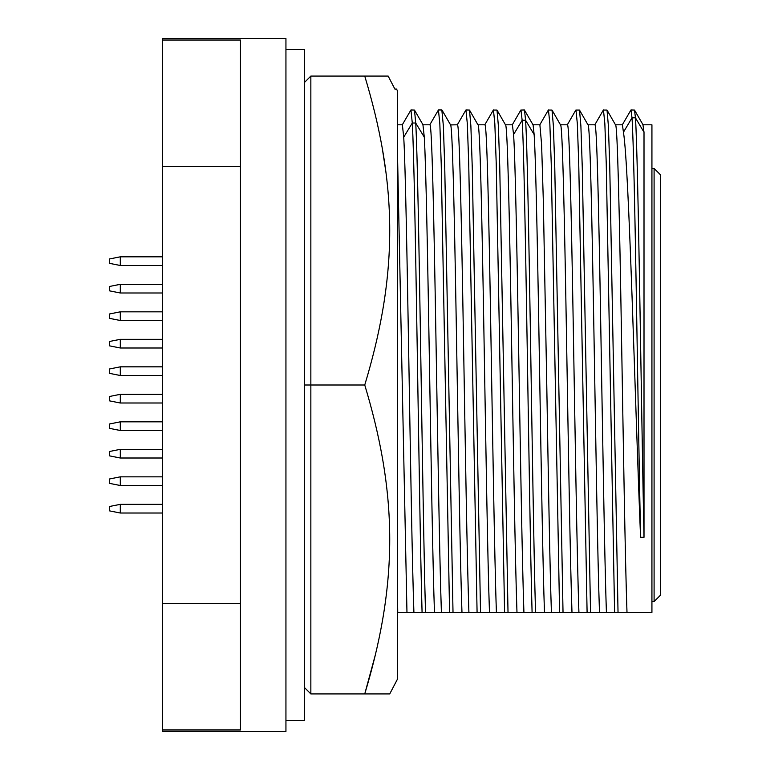 <?xml version="1.0" encoding="UTF-8"?>
<svg xmlns="http://www.w3.org/2000/svg" width="770" height="770" viewBox="0 0 770 770"><rect width="100%" height="100%" fill="white"/><g stroke="black" fill="none" stroke-linecap="round" stroke-linejoin="round"><path stroke-width="1.16" d="M654.096 601.562L660.593 595.066L660.593 174.934L654.096 168.438L654.096 601.562L651.93 601.562M643.027 124.798L651.93 124.798L651.93 612.391L626.992 612.391C625.144 560.059 623.296 441.094 621.457 333.015C619.455 214.753 617.453 122.584 615.461 124.798L622.401 124.798L623.45 132.228C629.157 167.283 634.865 397.589 640.573 537.316L644.009 537.316L644.009 132.228L642.96 124.798M599.484 612.391C597.635 560.059 595.797 441.094 593.949 333.015C591.957 214.753 589.955 122.584 587.953 124.798L594.892 124.798C596.817 122.882 598.742 207.457 600.658 319.666C602.583 430.911 604.508 557.961 606.423 612.391L397.734 612.391L397.474 591.909M571.985 612.391C570.137 560.059 568.289 441.094 566.451 333.015C564.449 214.753 562.447 122.584 560.454 124.798L567.394 124.798C569.319 122.882 571.234 207.457 573.159 319.666C575.075 430.911 577 557.961 578.925 612.391M375.308 655.02L364.749 693.924L389.736 693.924L397.474 679.13L397.474 90.87L396.531 89.07L394.885 89.07L396.531 89.07M394.885 89.07L388.157 76.076L310.849 76.076L304.352 82.573L304.352 49.328L285.94 49.328M285.94 720.672L304.352 720.672L304.352 385L310.849 385L310.849 693.924L364.749 693.924C372.411 668.562 378.272 644.384 382.334 621.4C387.272 593.478 389.736 566.162 389.736 539.462C389.736 512.762 387.272 485.447 382.334 457.515C378.272 434.54 372.411 410.372 364.749 385C372.411 359.638 378.272 335.46 382.334 312.476C387.272 284.553 389.736 257.238 389.736 230.538C389.736 203.838 387.272 176.523 382.334 148.591C378.272 125.616 372.411 101.448 364.749 76.076M397.474 124.798L402.373 124.798L403.721 137.156C407.118 192.731 410.506 516.121 413.904 612.391M544.477 612.391C542.927 568.125 541.377 477.641 539.828 385C537.932 271.454 536.045 163.558 534.149 134.538L533.081 124.913L524.389 109.966L520.828 110.072L512.252 124.913M551.416 612.391C549.867 568.125 548.317 477.631 546.767 385L543.331 201.008L541.608 144.606L539.885 124.798L533.013 124.798M423 124.798L429.872 124.798C431.874 122.584 433.876 214.753 435.868 333.015C437.716 441.094 439.564 560.059 441.403 612.391M411.411 612.391L415.001 612.391M304.352 385L304.352 82.573M516.978 612.391C515.13 560.059 513.282 441.094 511.444 333.015C509.442 214.753 507.44 122.584 505.447 124.798L512.387 124.798L513.58 134.538L522.147 120.264L520.943 109.966M162.499 731.5L162.499 729.97L240.461 729.97L240.461 40.03L162.499 40.03L162.499 38.5L285.94 38.5L285.94 731.5L162.499 731.5M450.566 124.913L457.38 124.798C459.382 122.584 461.374 214.753 463.376 333.015C465.215 441.094 467.063 560.059 468.911 612.391M489.47 612.391C487.622 560.059 485.783 441.094 483.935 333.015C481.943 214.753 479.941 122.584 477.939 124.798L484.879 124.798C486.804 122.882 488.729 207.457 490.644 319.666C492.569 430.911 494.494 557.961 496.409 612.391M606.423 612.391L618.031 612.391L609.773 167.148L608.396 125.895L607.02 110.072L615.461 124.798M618.031 612.391L626.992 612.391M593.429 612.391L594.142 612.391M583.362 612.391L592.322 612.391M571.6 612.391L573.717 612.391M565.921 612.391L566.633 612.391M555.863 612.391L564.824 612.391M528.355 612.391L535.525 612.391C532.214 495.668 528.894 169.939 525.583 120.264L524.505 110.072M500.856 612.391L509.807 612.391M489.094 612.391L491.212 612.391M483.416 612.391L484.128 612.391M473.348 612.391L482.309 612.391M450.44 124.798C452.356 122.882 454.281 207.457 456.206 319.666C458.121 430.911 460.046 557.961 461.971 612.391L462.664 612.391M455.927 612.391L456.591 612.391M445.849 612.391L454.81 612.391M418.341 612.391L425.512 612.391C422.249 497.738 418.986 179.439 415.723 123.027L424.289 137.156L422.942 124.798M644.009 537.316C641.16 401.632 638.301 160.863 635.452 117.82L644.009 132.228M623.45 132.228L632.006 117.82C634.865 160.863 637.724 401.632 640.573 537.316M622.266 124.913L630.957 109.966L632.006 117.82L635.452 117.82L634.519 110.072L630.957 109.966M607.02 110.072L603.343 110.062L594.767 124.904M614.595 612.391L606.25 163.74L604.854 123.749L603.459 109.956M590.532 612.391L582.264 167.148L580.888 125.895L579.512 110.072L587.953 124.798M579.512 110.072L575.835 110.062L567.269 124.904M587.096 612.391L578.742 163.74L577.346 123.749L575.96 109.956M563.024 612.391L554.766 167.148L553.389 125.895L552.013 110.072L560.454 124.798M397.474 323.256L397.474 138.648M552.013 110.072L548.336 110.062L539.76 124.913M397.474 612.391L397.474 591.928M397.474 152.604L406.964 612.391M559.588 612.391L551.243 163.74L549.847 123.749L548.452 109.956M402.238 124.913L410.939 109.966L412.287 123.027C415.55 179.439 418.813 497.728 422.075 612.391M382.334 148.629L385.943 172.287M410.939 109.966L414.491 110.072L415.723 123.027L412.287 123.027L403.721 137.156M310.849 76.076L310.849 385L364.749 385M310.849 693.924L304.352 687.427M434.463 612.391C431.075 516.121 427.687 192.731 424.289 137.156M532.089 612.391C528.778 495.678 525.458 169.939 522.147 120.264L525.583 120.264L534.149 134.538M429.747 124.904L438.438 109.966L439.834 123.758L441.22 163.75L449.574 612.391M523.918 612.391C520.472 514.427 517.026 183.424 513.58 134.538M441.836 109.966L443.366 125.885L444.742 167.138L453.01 612.391M508.017 612.391L499.759 167.148L498.382 125.895L497.006 110.072L505.447 124.798M497.006 110.072L493.329 110.062L484.753 124.904M162.499 40.03L162.499 729.97M240.461 166.513L162.499 166.513M162.499 603.488L240.461 603.488M504.581 612.391L496.236 163.74L494.841 123.749L493.445 109.956M457.255 124.904L465.937 109.966L467.332 123.758L468.728 163.75L477.082 612.391M162.499 375.5L120.303 375.5L120.303 366.838L162.499 366.838M162.499 320.493L120.303 320.493L120.303 311.831L162.499 311.831M162.499 430.497L120.303 430.497L120.303 421.835L162.499 421.835M162.499 485.504L120.303 485.504L120.303 476.842L162.499 476.842M162.499 402.999L120.303 402.999L120.303 394.336L162.499 394.336M162.499 458.006L120.303 458.006L120.303 449.343L162.499 449.343M162.499 513.013L120.303 513.013L120.303 504.35L162.499 504.35M162.499 347.992L120.303 347.992L120.303 339.329L162.499 339.329M162.499 292.985L120.303 292.985L120.303 284.322L162.499 284.322M162.499 265.486L120.303 265.486L120.303 256.824L162.499 256.824M465.937 109.966L469.498 110.062L470.874 125.885L472.251 167.138L480.519 612.391M120.303 366.838L109.407 369.003L120.236 366.838M120.303 375.5L109.407 373.334L109.407 369.003M120.303 311.831L109.407 313.996L120.236 311.831M120.303 320.493L109.407 318.328L109.407 313.996M120.303 421.835L109.407 424L120.236 421.835M120.303 430.497L109.407 428.332L109.407 424M120.303 476.842L109.407 479.007L120.236 476.842M120.303 485.504L109.407 483.339L109.407 479.007M120.303 265.486L109.407 263.321L109.407 258.989L120.303 256.824M120.303 292.985L109.407 290.819L109.407 286.488L120.303 284.322M120.236 320.493L109.407 318.328M120.303 347.992L109.407 345.826L109.407 341.495L120.303 339.329M120.236 375.5L109.407 373.334M120.236 485.504L109.407 483.339M120.303 402.999L109.407 400.833L109.407 396.502L120.303 394.336M120.303 458.006L109.407 455.84L109.407 451.509L120.303 449.343M120.236 430.497L109.407 428.332M109.407 396.502L120.236 394.336M120.236 402.999L109.407 400.833M109.407 451.509L120.236 449.343M120.236 458.006L109.407 455.84M120.303 504.35L109.407 506.516L120.236 504.35M120.303 513.013L109.407 510.847L109.407 506.516M109.407 341.495L120.236 339.329M120.236 347.992L109.407 345.826M109.407 286.488L120.236 284.322M120.236 292.985L109.407 290.819M109.407 258.989L120.236 256.824M120.236 265.486L109.407 263.321M120.236 513.013L109.407 510.847M469.498 110.062L477.939 124.798M651.93 168.438L654.096 168.438M643.094 124.913L634.519 110.072M423.067 124.913L414.491 110.072M438.438 109.966L441.874 109.966M441.99 110.062L450.566 124.904"/></g></svg>
